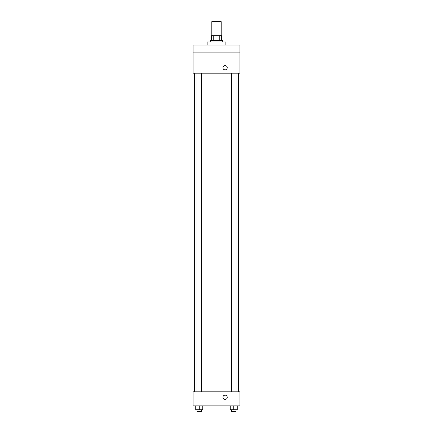 <?xml version="1.0" encoding="UTF-8"?>
<svg xmlns="http://www.w3.org/2000/svg" width="433" height="433" viewBox="0 0 433 433"><rect width="100%" height="100%" fill="white"/><g stroke="black" fill="none" stroke-linecap="round" stroke-linejoin="round"><path stroke-width="0.65" d="M221.187 35.706L221.187 21.65L211.813 21.65L211.813 35.706M213.215 40.393L213.215 35.706L211.423 35.706L211.423 40.393L211.423 35.706M213.215 35.706L221.577 35.706L221.577 40.393M219.785 40.393L219.785 35.706M210.254 41.958L210.254 40.393L222.746 40.393L222.746 41.958M225.869 45.081L225.869 41.958L207.131 41.958L207.131 45.081M193.069 45.081L239.931 45.081L239.931 52.891L193.069 52.891L193.069 45.081M239.931 52.891L239.931 73.193L193.069 73.193L193.069 52.891M225.09 69.875A2.149 2.149 0 0 1 223.233 66.655A2.149 2.149 0 0 1 226.952 66.655A2.149 2.149 0 0 1 225.09 69.875M193.069 391.827L239.931 391.827L239.931 405.883L193.069 405.883L193.069 391.827M225.09 399.442A2.149 2.149 0 0 1 223.233 396.217A2.149 2.149 0 0 1 226.952 396.217A2.149 2.149 0 0 1 225.09 399.442M230.232 405.883L230.232 409.786L237.257 409.786L237.257 405.883L237.257 409.786M233.744 409.786L233.744 405.883M236.088 409.786L236.088 411.35L231.401 411.35L231.401 409.786M195.743 405.883L195.743 409.786L202.768 409.786L202.768 405.883L202.768 409.786M199.256 409.786L199.256 405.883M201.599 409.786L201.599 411.35L196.912 411.35L196.912 409.786M238.367 391.827L238.367 73.193M194.634 391.827L194.634 73.193M231.401 73.193L231.401 391.827M236.088 73.193L236.088 391.827M201.599 391.827L201.599 73.193M196.912 391.827L196.912 73.193"/></g></svg>
